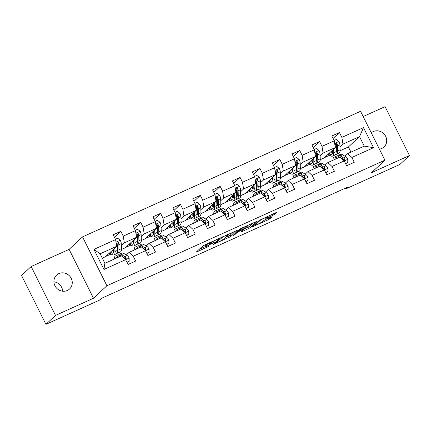 <?xml version="1.0" encoding="UTF-8"?>
<svg xmlns="http://www.w3.org/2000/svg" width="431" height="431" viewBox="0 0 431 431"><rect width="100%" height="100%" fill="white"/><g stroke="black" fill="none" stroke-linecap="round" stroke-linejoin="round"><path stroke-width="0.65" d="M218.485 238.742L202.958 245.81L196.121 252.21L209.143 246.193A4.666 0.496 153.5 0 1 206.174 247.152A4.666 0.496 153.5 0 1 206.347 246.877L206.912 246.354A4.666 0.496 153.5 0 1 212.122 243.423L214.977 242.006L212.65 242.933A4.666 0.496 153.5 0 1 209.681 243.892A4.666 0.496 153.5 0 1 209.854 243.617L210.42 243.089A4.666 0.496 153.5 0 1 215.624 240.164L218.485 238.742M379.415 149.148A9.504 8.889 47.1 0 0 381.731 148.474A9.504 8.889 47.1 0 0 383.989 146.976A9.504 8.889 47.1 0 0 384.931 135.092A9.504 8.889 47.1 0 0 373.3 131.563A9.504 8.889 47.1 0 0 371.285 132.845M58.864 273.593A9.504 8.889 47.1 0 0 56.606 275.097A9.504 8.889 47.1 0 0 55.664 286.976A9.504 8.889 47.1 0 0 67.295 290.505A9.504 8.889 47.1 0 0 69.553 289.007A9.504 8.889 47.1 0 0 70.501 277.122A9.504 8.889 47.1 0 0 58.864 273.593M273.022 215.252L276.551 212.569L275.678 212.779L259.295 220.365L252.458 226.76L268.141 219.794L269.774 218.878L272.123 216.653L264.882 219.81L262.113 221.782A3.901 0.415 153.5 0 1 258.352 223.958A3.901 0.415 153.5 0 1 255.281 225.036A3.901 0.415 153.5 0 1 255.421 224.804L259.888 220.65A3.901 0.415 153.5 0 1 263.648 218.474A3.901 0.415 153.5 0 1 266.724 217.402A3.901 0.415 153.5 0 1 266.579 217.628L265.782 218.404L266.708 218.108L273.022 215.252L272.505 214.218M371.484 172.691L409.45 155.543L399.855 164.47L345.705 188.929L347.628 187.146L101.991 298.101L100.073 299.884L45.923 324.344L55.518 315.411L93.484 298.263L106.92 285.758L384.921 160.187L371.484 172.691M237.659 230.138L220.403 237.934L213.566 244.329L230.881 236.447L237.616 230.041M241.479 228.231L257.162 221.265L250.325 227.665L242.384 231.431L241.511 231.646L244.312 229.001L243.386 229.303L237.567 232.11L234.706 234.771L232.918 235.622L239.851 229.147L241.479 228.231M106.92 285.758L82.547 236.872L360.548 111.3L384.921 160.187M333.061 138.518L339.456 132.559L331.816 136.013L334.219 140.84L321.989 146.362L319.581 141.54L311.936 144.994L314.344 149.816L302.109 155.338L299.707 150.516L292.062 153.969L294.47 158.791L282.235 164.319L279.832 159.497L272.187 162.95L274.59 167.772L262.36 173.294L259.958 168.473L252.313 171.926L254.716 176.748L242.486 182.275L240.083 177.453L232.438 180.901L234.841 185.729L222.611 191.251L220.209 186.429L212.564 189.882L214.967 194.704L202.737 200.226L200.334 195.405L192.689 198.858L195.092 203.68L182.863 209.207L180.454 204.386L172.815 207.839L175.218 212.661L162.988 218.183L160.58 213.361L152.935 216.815L155.343 221.636L143.114 227.164L140.705 222.342L133.06 225.79L135.469 230.617L123.234 236.14L120.831 231.318L113.186 234.771L115.594 239.593L93.931 249.377L103.946 269.461L104.873 263.303L121.434 255.82L125.604 259.677L128.007 264.499L135.652 261.046L133.249 256.224L129.079 252.367L141.309 246.844L145.479 250.697L147.881 255.518L155.526 252.065L153.124 247.243L148.954 243.391L161.183 237.864L165.353 241.721L167.761 246.543L175.401 243.089L172.998 238.268L168.828 234.41L181.058 228.888L185.228 232.74L187.636 237.567L195.281 234.114L192.872 229.287L188.703 225.435L200.932 219.907L205.108 223.764L207.51 228.586L215.155 225.133L212.747 220.311L208.577 216.454L220.812 210.931L224.982 214.789L227.385 219.611L235.03 216.157L232.627 211.335L228.452 207.478L240.687 201.95L244.856 205.808L247.259 210.63L254.904 207.176L252.501 202.355L248.331 198.502L260.561 192.975L264.731 196.832L267.134 201.654L274.779 198.201L272.376 193.379L268.206 189.521L280.436 183.999L284.605 187.851L287.008 192.679L294.653 189.225L292.25 184.398L288.08 180.546L300.31 175.018L304.48 178.876L306.883 183.698L314.528 180.244L312.125 175.422L307.955 171.565L320.185 166.043L324.354 169.9L326.763 174.722L334.402 171.269L331.999 166.447L327.829 162.589L340.059 157.062L344.229 160.919L346.637 165.741L354.282 162.288L351.874 157.466L347.704 153.614L364.265 146.131L359.524 136.616L342.963 144.099L339.978 146.874M339.456 132.559L341.864 137.387L363.522 127.603L373.532 147.682L351.874 157.466M345.517 163.5L347.801 162.471L347.758 159.335L331.999 166.447M325.642 172.481L327.926 171.446L327.883 168.311L312.125 175.422M304.48 178.876L292.25 184.398M284.605 187.851L272.376 193.379M266.019 199.413L268.303 198.384L268.26 195.243L252.501 202.355M246.144 208.388L248.428 207.359L248.385 204.224L232.627 211.335M226.27 217.369L228.554 216.335L228.511 213.2L212.747 220.311M206.39 226.345L208.674 225.316L208.636 222.175L192.872 229.287M186.515 235.326L188.8 234.292L188.756 231.156L172.998 238.268M165.353 241.721L153.124 247.243M146.766 253.277L149.051 252.248L149.007 249.113L133.249 256.224M126.892 262.258L129.176 261.224L129.133 258.088L103.946 269.461M320.104 155.85L323.088 153.075L335.318 147.553L324.187 157.913L320.217 159.707M316.817 158.91L316.225 159.459M325.033 165.192L327.829 162.589M335.318 147.553L334.219 140.84M323.088 153.075L321.989 146.362M300.229 164.831L303.214 162.056L315.444 156.528L304.313 166.889L300.342 168.683M296.943 167.891L296.35 168.44M305.159 174.172L307.955 171.565M315.444 156.528L314.344 149.816M303.214 162.056L302.109 155.338M280.355 173.806L283.334 171.032L295.569 165.509L284.433 175.87L280.468 177.658M277.068 176.866L276.476 177.416M285.279 183.148L288.08 180.546M295.569 165.509L294.47 158.791M283.334 171.032L282.235 164.319M260.48 182.787L263.46 180.007L275.695 174.485L264.559 184.845L260.593 186.639M257.188 185.847L256.601 186.397M265.404 192.129L268.206 189.521M275.695 174.485L274.59 167.772M263.46 180.007L262.36 173.294M240.606 191.763L243.585 188.988L255.815 183.461L244.684 193.821L240.713 195.615M237.314 194.823L236.727 195.372M245.53 201.105L248.331 198.502M255.815 183.461L254.716 176.748M243.585 188.988L242.486 182.275M220.731 200.738L223.711 197.964L235.94 192.441L224.81 202.802L220.839 204.596M217.439 203.804L216.852 204.348M225.655 210.08L228.452 207.478M235.94 192.441L234.841 185.729M223.711 197.964L222.611 191.251M200.851 209.719L203.836 206.945L216.066 201.417L204.935 211.777L200.965 213.571M197.565 212.779L196.978 213.329M205.781 219.061L208.577 216.454M216.066 201.417L214.967 194.704M203.836 206.945L202.737 200.226M180.977 218.695L183.962 215.92L196.191 210.398L185.061 220.758L181.09 222.547M177.691 221.755L177.103 222.304M185.906 228.037L188.703 225.435M196.191 210.398L195.092 203.68M183.962 215.92L182.863 209.207M161.102 227.676L164.087 224.896L176.317 219.374L165.186 229.734L161.216 231.528M157.816 230.736L157.223 231.285M166.032 237.018L168.828 234.41M176.317 219.374L175.218 212.661M164.087 224.896L162.988 218.183M141.228 236.651L144.213 233.877L156.442 228.349L145.312 238.709L141.341 240.503M137.942 239.711L137.349 240.261M146.157 245.993L148.954 243.391M156.442 228.349L155.343 221.636M144.213 233.877L143.114 227.164M121.353 245.632L124.338 242.852L136.568 237.33L125.432 247.69L121.467 249.484M118.067 248.692L117.474 249.237M126.283 254.969L129.079 252.367M136.568 237.33L135.469 230.617M124.338 242.852L123.234 236.14M93.931 249.377L100.127 253.789L116.693 246.306L105.557 256.666L102.298 258.142M116.693 246.306L115.594 239.593M93.484 298.263L69.111 249.377L31.145 266.53L55.518 315.411M31.145 266.53L21.55 275.457L45.923 324.344M409.45 155.543L385.077 106.656L363.166 116.553M69.111 249.377L82.547 236.872M62.657 291.216A9.504 8.889 47.1 0 0 53.907 281.815M345.333 188.18L345.705 188.929M100.127 253.789L104.873 263.303M336.692 149.934L336.099 150.484M350.963 152.138L348.393 146.976L340.091 150.726M348.393 146.976L359.524 136.616L363.522 127.603M344.908 156.216L347.704 153.614M324.521 157.595L329.807 155.208M304.647 166.576L309.932 164.189M284.772 175.552L290.058 173.165M264.898 184.533L270.183 182.146M245.023 193.508L250.309 191.122M225.149 202.484L230.434 200.097M205.275 211.465L210.56 209.078M185.4 220.44L190.685 218.054M165.52 229.421L170.805 227.035M145.646 238.397L150.931 236.01M125.771 247.372L131.056 244.986M105.897 256.353L111.182 253.967M373.532 147.682L364.265 146.131M342.963 144.099L341.864 137.387M108.774 253.676L110.191 253.035M113.585 251.499L114.086 251.273M114.436 237.271L120.831 231.318M134.31 228.295L140.705 222.342M128.654 244.695L130.065 244.054M133.459 242.524L133.96 242.297M154.185 219.314L160.58 213.361M148.528 235.719L149.945 235.078M153.334 233.548L153.835 233.316M174.059 210.339L180.454 204.386M168.402 226.738L169.819 226.103M173.208 224.567L173.715 224.341M193.934 201.358L200.334 195.405M188.277 217.763L189.694 217.122M193.083 215.592L193.589 215.365M213.808 192.382L220.209 186.429M208.151 208.787L209.568 208.146M212.957 206.611L213.464 206.384M233.683 183.407L240.083 177.453M228.026 199.806L229.443 199.165M232.837 197.635L233.338 197.409M253.563 174.426L259.958 168.473M247.9 190.831L249.317 190.19M252.711 188.659L253.212 188.428M273.437 165.45L279.832 159.497M267.775 181.85L269.192 181.214M272.586 179.679L273.087 179.452M293.312 156.469L299.707 150.516M287.655 172.874L289.066 172.233M292.46 170.703L292.961 170.477M313.186 147.494L319.581 141.54M307.529 163.899L308.946 163.257M312.335 161.722L312.836 161.496M327.404 154.918L328.821 154.276M332.209 152.746L332.716 152.52M209.31 243.149A4.666 0.496 153.5 0 0 206.255 245.029L206.912 246.354M206.174 247.152L205.517 245.832A4.666 0.496 153.5 0 1 205.689 245.557L206.255 245.029M199.176 249.328L205.776 246.349M225.063 237.637L230.219 235.127L234.001 231.609M222.881 236.883L215.786 243.068L218.21 242.098A4.666 0.496 153.5 0 0 223.42 239.167L227.487 235.38A4.666 0.496 153.5 0 0 227.66 235.105A4.666 0.496 153.5 0 0 224.691 236.064L222.773 236.678M253.444 222.827L249.668 226.345L250.325 227.665M244.291 228.953L249.668 226.345M247.114 226.431A3.901 0.415 153.5 0 0 247.259 226.2A3.901 0.415 153.5 0 0 244.183 227.277A3.901 0.415 153.5 0 0 240.423 229.454L238.796 231L239.722 230.704L245.541 227.897L247.114 226.431M114.048 248.768L114.113 250.287A9.428 3.173 65.7 0 1 113.159 253.11A9.428 3.173 65.7 0 1 110.514 252.06M114.958 247.917L115.099 251.472A11.357 3.825 65.7 0 1 113.951 254.872A11.357 3.825 65.7 0 1 109.857 252.668M115.427 239.27L117.711 238.235L120.303 240.304A3.933 1.325 65.7 0 1 121.273 243.59L121.472 248.595A11.357 3.825 65.7 0 1 120.319 251.995L117.9 253.089A11.357 3.825 -114.3 0 0 119.048 249.689L118.854 244.684A3.933 1.325 -114.3 0 0 118.331 242.432L117.954 241.98L117.135 241.985L116.801 243.122A3.933 1.325 65.7 0 1 117.324 245.374L117.523 250.379A11.357 3.825 65.7 0 1 116.37 253.778L113.951 254.872M117.959 249.991A9.428 3.173 65.7 0 1 117.491 249.689M112.335 250.363A9.428 3.173 -114.3 0 0 114.01 251.779M112.933 249.808A11.357 3.825 -114.3 0 0 114.096 251.198M117.022 253.18A11.357 3.825 -114.3 0 0 117.9 253.089M118.331 242.432L117.776 242.944A2.004 0.673 65.7 0 1 117.862 243.504L118.062 248.504A9.428 3.173 65.7 0 1 117.528 250.998M114.096 249.915A9.428 3.173 65.7 0 1 113.509 249.269M129.133 258.088L129.133 258.007A3.933 1.325 -114.3 0 0 127.247 255.572L123.912 253.493A11.357 3.825 -114.3 0 0 121.838 253.089L119.419 254.182A11.357 3.825 -114.3 0 0 118.767 254.78M118.665 257.07L117.544 256.37A11.357 3.825 -114.3 0 0 115.47 255.971A11.357 3.825 -114.3 0 0 114.312 259.036M117.248 257.711A9.428 3.173 -114.3 0 0 116.262 257.727A9.428 3.173 -114.3 0 0 115.6 258.455M126.989 262.452L129.176 261.224M125.157 259.263L126.132 259.031L126.17 258.153A3.933 1.325 -114.3 0 0 124.828 256.666L121.494 254.586A11.357 3.825 -114.3 0 0 119.419 254.182M120.895 255.858A9.428 3.173 65.7 0 1 121.197 255.928M121.914 256.267A9.428 3.173 65.7 0 1 121.935 256.278L125.27 258.358A2.004 0.673 65.7 0 1 125.62 258.67L126.17 258.153M115.47 255.971L117.889 254.877A11.357 3.825 65.7 0 1 119.963 255.276L121.084 255.976M122.684 256.973L123.298 257.355A3.933 1.325 65.7 0 1 124.537 258.692M133.922 239.787L133.987 241.312A9.428 3.173 65.7 0 1 133.034 244.135A9.428 3.173 65.7 0 1 130.388 243.079M134.833 238.941L134.973 242.491A11.357 3.825 65.7 0 1 133.825 245.891A11.357 3.825 65.7 0 1 129.731 243.687M135.307 230.289L137.591 229.26L140.183 231.323A3.933 1.325 65.7 0 1 141.147 234.615L141.346 239.614A11.357 3.825 65.7 0 1 140.199 243.014L137.775 244.108A11.357 3.825 -114.3 0 0 138.922 240.708L138.728 235.709A3.933 1.325 -114.3 0 0 138.206 233.457L137.828 233.004L137.015 233.004L136.675 234.146A3.933 1.325 65.7 0 1 137.198 236.398L137.397 241.398A11.357 3.825 65.7 0 1 136.244 244.797L133.825 245.891M137.834 241.015A9.428 3.173 65.7 0 1 137.37 240.708M132.209 241.382A9.428 3.173 -114.3 0 0 133.885 242.798M132.807 240.827A11.357 3.825 -114.3 0 0 133.971 242.222M136.896 244.205A11.357 3.825 -114.3 0 0 137.775 244.108M138.206 233.457L137.656 233.968A2.004 0.673 65.7 0 1 137.737 234.529L137.936 239.528A9.428 3.173 65.7 0 1 137.403 242.023M133.971 240.94A9.428 3.173 65.7 0 1 133.384 240.288M153.802 230.811L153.862 232.336A9.428 3.173 65.7 0 1 152.908 235.154A9.428 3.173 65.7 0 1 150.263 234.103M154.707 229.965L154.848 233.516A11.357 3.825 65.7 0 1 153.7 236.915A11.357 3.825 65.7 0 1 149.605 234.712M155.182 221.313L157.466 220.279L160.057 222.348A3.933 1.325 65.7 0 1 161.022 225.639L161.221 230.639A11.357 3.825 65.7 0 1 160.073 234.038L157.649 235.132A11.357 3.825 -114.3 0 0 158.802 231.733L158.603 226.728A3.933 1.325 -114.3 0 0 158.08 224.476L157.703 224.023L156.889 224.028L156.55 225.165A3.933 1.325 65.7 0 1 157.073 227.423L157.272 232.422A11.357 3.825 65.7 0 1 156.124 235.822L153.7 236.915M157.714 232.04A9.428 3.173 65.7 0 1 157.245 231.733M152.084 232.406A9.428 3.173 -114.3 0 0 153.759 233.823M152.682 231.851A11.357 3.825 -114.3 0 0 153.845 233.241M156.771 235.224A11.357 3.825 -114.3 0 0 157.649 235.132M158.08 224.476L157.53 224.993A2.004 0.673 65.7 0 1 157.611 225.548L157.811 230.553A9.428 3.173 65.7 0 1 157.277 233.042M153.845 231.959A9.428 3.173 65.7 0 1 153.258 231.312M149.007 249.113L149.007 249.032A3.933 1.325 -114.3 0 0 147.122 246.597L143.787 244.512A11.357 3.825 -114.3 0 0 141.713 244.113L139.294 245.207A11.357 3.825 -114.3 0 0 138.642 245.805M138.54 248.094L137.419 247.394A11.357 3.825 -114.3 0 0 135.345 246.99A11.357 3.825 -114.3 0 0 134.186 250.061M137.123 248.735A9.428 3.173 -114.3 0 0 136.137 248.752A9.428 3.173 -114.3 0 0 135.474 249.479M146.863 253.476L149.051 252.248M145.031 250.282L146.007 250.05L146.044 249.177A3.933 1.325 -114.3 0 0 144.703 247.69L141.368 245.605A11.357 3.825 -114.3 0 0 139.294 245.207M140.77 246.882A9.428 3.173 65.7 0 1 141.072 246.947M141.794 247.286A9.428 3.173 65.7 0 1 141.81 247.297L145.145 249.382A2.004 0.673 65.7 0 1 145.495 249.689L146.044 249.177M135.345 246.99L137.764 245.896A11.357 3.825 65.7 0 1 139.838 246.3L140.959 247.001M142.559 247.997L143.173 248.38A3.933 1.325 65.7 0 1 144.412 249.711M166.641 244.302L168.925 243.273L168.882 240.051A3.933 1.325 -114.3 0 0 166.996 237.616L163.661 235.536A11.357 3.825 -114.3 0 0 161.587 235.137L159.168 236.231A11.357 3.825 -114.3 0 0 158.516 236.824M158.414 239.113L157.293 238.413A11.357 3.825 -114.3 0 0 155.219 238.014A11.357 3.825 -114.3 0 0 154.061 241.08M156.997 239.755A9.428 3.173 -114.3 0 0 156.011 239.771A9.428 3.173 -114.3 0 0 155.349 240.498M166.738 244.496L168.925 243.273M164.906 241.306L165.881 241.074L165.919 240.196A3.933 1.325 -114.3 0 0 164.577 238.709L161.242 236.63A11.357 3.825 -114.3 0 0 159.168 236.231M160.644 237.901A9.428 3.173 65.7 0 1 160.946 237.971M161.668 238.311A9.428 3.173 65.7 0 1 161.684 238.321L165.019 240.401A2.004 0.673 65.7 0 1 165.369 240.713L165.919 240.196M155.219 238.014L157.638 236.921A11.357 3.825 65.7 0 1 159.712 237.319L160.838 238.02M162.433 239.022L163.047 239.404A3.933 1.325 65.7 0 1 164.292 240.735M173.677 221.83L173.736 223.355A9.428 3.173 65.7 0 1 172.783 226.178A9.428 3.173 65.7 0 1 170.137 225.122M174.587 220.984L174.727 224.54A11.357 3.825 65.7 0 1 173.574 227.94A11.357 3.825 65.7 0 1 169.485 225.731M175.056 212.332L177.34 211.303L179.932 213.372A3.933 1.325 65.7 0 1 180.896 216.658L181.095 221.658A11.357 3.825 65.7 0 1 179.948 225.057L177.524 226.151A11.357 3.825 -114.3 0 0 178.676 222.752L178.477 217.752A3.933 1.325 -114.3 0 0 177.955 215.5L177.577 215.047L176.764 215.053L176.43 216.19A3.933 1.325 65.7 0 1 176.947 218.442L177.146 223.447A11.357 3.825 65.7 0 1 175.999 226.846L173.574 227.94M177.588 223.059A9.428 3.173 65.7 0 1 177.119 222.757M171.958 223.43A9.428 3.173 -114.3 0 0 173.639 224.842M172.556 222.87A11.357 3.825 -114.3 0 0 173.72 224.265M176.645 226.248A11.357 3.825 -114.3 0 0 177.524 226.151M177.955 215.5L177.405 216.012A2.004 0.673 65.7 0 1 177.486 216.572L177.685 221.572A9.428 3.173 65.7 0 1 177.152 224.066M173.72 222.983A9.428 3.173 65.7 0 1 173.133 222.337M193.551 212.855L193.611 214.379A9.428 3.173 65.7 0 1 192.657 217.202A9.428 3.173 65.7 0 1 190.012 216.146M194.462 212.009L194.602 215.559A11.357 3.825 65.7 0 1 193.449 218.959A11.357 3.825 65.7 0 1 189.36 216.755M194.931 203.357L197.215 202.328L199.806 204.391A3.933 1.325 65.7 0 1 200.771 207.683L200.97 212.682A11.357 3.825 65.7 0 1 199.822 216.082L197.403 217.176A11.357 3.825 -114.3 0 0 198.551 213.776L198.352 208.776A3.933 1.325 -114.3 0 0 197.829 206.519L197.452 206.072L196.638 206.072L196.304 207.214A3.933 1.325 65.7 0 1 196.822 209.466L197.021 214.466A11.357 3.825 65.7 0 1 195.873 217.865L193.449 218.959M197.463 214.083A9.428 3.173 65.7 0 1 196.994 213.776M191.833 214.449A9.428 3.173 -114.3 0 0 193.514 215.866M192.431 213.895A11.357 3.825 -114.3 0 0 193.594 215.29M196.525 217.267A11.357 3.825 -114.3 0 0 197.403 217.176M197.829 206.519L197.279 207.036A2.004 0.673 65.7 0 1 197.36 207.591L197.56 212.596A9.428 3.173 65.7 0 1 197.026 215.091M193.594 214.008A9.428 3.173 65.7 0 1 193.013 213.356M213.426 203.874L213.485 205.398A9.428 3.173 65.7 0 1 212.531 208.221A9.428 3.173 65.7 0 1 209.886 207.171M214.336 203.028L214.476 206.584A11.357 3.825 65.7 0 1 213.329 209.983A11.357 3.825 65.7 0 1 209.234 207.78M214.805 194.381L217.089 193.347L219.681 195.415A3.933 1.325 65.7 0 1 220.65 198.702L220.844 203.707A11.357 3.825 65.7 0 1 219.697 207.106L217.278 208.2A11.357 3.825 -114.3 0 0 218.425 204.8L218.226 199.795A3.933 1.325 -114.3 0 0 217.709 197.543L217.326 197.091L216.513 197.096L216.179 198.233A3.933 1.325 65.7 0 1 216.696 200.485L216.895 205.49A11.357 3.825 65.7 0 1 215.748 208.89L213.329 209.983M217.337 205.102A9.428 3.173 65.7 0 1 216.868 204.8M211.713 205.474A9.428 3.173 -114.3 0 0 213.388 206.891M212.305 204.919A11.357 3.825 -114.3 0 0 213.469 206.309M216.4 208.292A11.357 3.825 -114.3 0 0 217.278 208.2M217.709 197.543L217.154 198.055A2.004 0.673 65.7 0 1 217.24 198.616L217.434 203.615A9.428 3.173 65.7 0 1 216.901 206.11M213.469 205.027A9.428 3.173 65.7 0 1 212.887 204.38M188.756 231.156L188.756 231.075A3.933 1.325 -114.3 0 0 186.871 228.64L183.536 226.561A11.357 3.825 -114.3 0 0 181.467 226.156L179.043 227.25A11.357 3.825 -114.3 0 0 178.391 227.848M178.289 230.138L177.168 229.437A11.357 3.825 -114.3 0 0 175.094 229.033A11.357 3.825 -114.3 0 0 173.935 232.104M176.872 230.779A9.428 3.173 -114.3 0 0 175.891 230.795A9.428 3.173 -114.3 0 0 175.223 231.522M186.612 235.52L188.8 234.292M184.78 232.325L185.68 232.18L185.793 231.221A3.933 1.325 -114.3 0 0 184.452 229.734L181.117 227.654A11.357 3.825 -114.3 0 0 179.043 227.25M180.519 228.926A9.428 3.173 65.7 0 1 180.821 228.996M181.543 229.33A9.428 3.173 65.7 0 1 181.559 229.34L184.894 231.425A2.004 0.673 65.7 0 1 185.244 231.738L185.793 231.221M175.094 229.033L177.513 227.94A11.357 3.825 65.7 0 1 179.587 228.344L180.713 229.044M182.308 230.041L182.922 230.423A3.933 1.325 65.7 0 1 184.166 231.759M208.636 222.175L208.631 222.094A3.933 1.325 -114.3 0 0 206.745 219.665L203.41 217.58A11.357 3.825 -114.3 0 0 201.342 217.181L198.917 218.275A11.357 3.825 -114.3 0 0 198.271 218.873M198.163 221.157L197.042 220.456A11.357 3.825 -114.3 0 0 194.968 220.058A11.357 3.825 -114.3 0 0 193.815 223.123M196.746 221.798A9.428 3.173 -114.3 0 0 195.766 221.814A9.428 3.173 -114.3 0 0 195.103 222.541M206.492 226.539L208.674 225.316M204.655 223.35L205.635 223.118L205.673 222.245A3.933 1.325 -114.3 0 0 204.326 220.758L200.991 218.673A11.357 3.825 -114.3 0 0 198.917 218.275M200.399 219.95A9.428 3.173 65.7 0 1 200.701 220.015M201.417 220.354A9.428 3.173 65.7 0 1 201.433 220.365L204.768 222.444A2.004 0.673 65.7 0 1 205.118 222.757L205.673 222.245M194.968 220.058L197.393 218.964A11.357 3.825 65.7 0 1 199.461 219.363L200.587 220.069M202.182 221.065L202.796 221.448A3.933 1.325 65.7 0 1 204.041 222.779M228.511 213.2L228.505 213.119A3.933 1.325 -114.3 0 0 226.62 210.684L223.29 208.604A11.357 3.825 -114.3 0 0 221.216 208.2L218.792 209.294A11.357 3.825 -114.3 0 0 218.145 209.892M218.043 212.181L216.917 211.481A11.357 3.825 -114.3 0 0 214.843 211.077A11.357 3.825 -114.3 0 0 213.69 214.148M216.626 212.822A9.428 3.173 -114.3 0 0 215.64 212.839A9.428 3.173 -114.3 0 0 214.977 213.566M226.367 217.563L228.554 216.335M224.529 214.374L225.51 214.142L225.548 213.264A3.933 1.325 -114.3 0 0 224.201 211.777L220.866 209.698A11.357 3.825 -114.3 0 0 218.792 209.294M220.273 210.969A9.428 3.173 65.7 0 1 220.575 211.039M221.292 211.379A9.428 3.173 65.7 0 1 221.308 211.389L224.643 213.469A2.004 0.673 65.7 0 1 224.993 213.781L225.548 213.264M214.843 211.077L217.267 209.989A11.357 3.825 65.7 0 1 219.336 210.387L220.462 211.088M222.062 212.084L222.671 212.467A3.933 1.325 65.7 0 1 223.915 213.803M248.385 204.224L248.385 204.143A3.933 1.325 -114.3 0 0 246.5 201.708L243.165 199.623A11.357 3.825 -114.3 0 0 241.091 199.224L238.672 200.318A11.357 3.825 -114.3 0 0 238.02 200.916M237.917 203.206L236.791 202.505A11.357 3.825 -114.3 0 0 234.717 202.101A11.357 3.825 -114.3 0 0 233.564 205.172M236.5 203.841A9.428 3.173 -114.3 0 0 235.515 203.863A9.428 3.173 -114.3 0 0 234.852 204.59M246.241 208.588L248.428 207.359M244.404 205.393L245.384 205.161L245.422 204.289A3.933 1.325 -114.3 0 0 244.075 202.802L240.74 200.717A11.357 3.825 -114.3 0 0 238.672 200.318M240.148 201.994A9.428 3.173 65.7 0 1 240.45 202.058M241.166 202.398A9.428 3.173 65.7 0 1 241.182 202.408L244.517 204.493A2.004 0.673 65.7 0 1 244.867 204.8L245.422 204.289M234.717 202.101L237.142 201.008A11.357 3.825 65.7 0 1 239.216 201.412L240.336 202.112M241.936 203.109L242.545 203.491A3.933 1.325 65.7 0 1 243.79 204.822M268.26 195.243L268.26 195.162A3.933 1.325 -114.3 0 0 266.374 192.727L263.039 190.647A11.357 3.825 -114.3 0 0 260.965 190.249L258.546 191.342A11.357 3.825 -114.3 0 0 257.894 191.935M257.792 194.225L256.666 193.524A11.357 3.825 -114.3 0 0 254.597 193.126A11.357 3.825 -114.3 0 0 253.439 196.191M256.375 194.866A9.428 3.173 -114.3 0 0 255.389 194.882A9.428 3.173 -114.3 0 0 254.726 195.609M266.116 199.607L268.303 198.384M264.284 196.417L265.259 196.186L265.297 195.308A3.933 1.325 -114.3 0 0 263.95 193.821L260.615 191.741A11.357 3.825 -114.3 0 0 258.546 191.342M260.022 193.013A9.428 3.173 65.7 0 1 260.324 193.083M261.041 193.422A9.428 3.173 65.7 0 1 261.062 193.433L264.392 195.512A2.004 0.673 65.7 0 1 264.742 195.825L265.297 195.308M254.597 193.126L257.016 192.032A11.357 3.825 65.7 0 1 259.09 192.431L260.211 193.131M261.811 194.133L262.425 194.516A3.933 1.325 65.7 0 1 263.664 195.846M285.893 190.437L288.177 189.403L288.134 186.187A3.933 1.325 -114.3 0 0 286.249 183.751L282.914 181.672A11.357 3.825 -114.3 0 0 280.84 181.268L278.421 182.361A11.357 3.825 -114.3 0 0 277.769 182.959M277.666 185.249L276.54 184.549A11.357 3.825 -114.3 0 0 274.472 184.145A11.357 3.825 -114.3 0 0 273.313 187.216M276.249 185.89A9.428 3.173 -114.3 0 0 275.264 185.906A9.428 3.173 -114.3 0 0 274.601 186.634M285.99 190.631L288.177 189.403M284.158 187.437L285.058 187.291L285.171 186.332A3.933 1.325 -114.3 0 0 283.824 184.845L280.495 182.766A11.357 3.825 -114.3 0 0 278.421 182.361M279.897 184.037A9.428 3.173 65.7 0 1 280.198 184.107M280.915 184.441A9.428 3.173 65.7 0 1 280.937 184.452L284.271 186.537A2.004 0.673 65.7 0 1 284.616 186.844L285.171 186.332M274.472 184.145L276.891 183.051A11.357 3.825 65.7 0 1 278.965 183.455L280.085 184.156M281.685 185.152L282.3 185.535A3.933 1.325 65.7 0 1 283.539 186.871M305.768 181.456L308.052 180.427L308.009 177.206A3.933 1.325 -114.3 0 0 306.123 174.776L302.788 172.691A11.357 3.825 -114.3 0 0 300.714 172.292L298.295 173.386A11.357 3.825 -114.3 0 0 297.643 173.984M297.541 176.268L296.42 175.568A11.357 3.825 -114.3 0 0 294.346 175.169A11.357 3.825 -114.3 0 0 293.188 178.235M296.124 176.909A9.428 3.173 -114.3 0 0 295.138 176.925A9.428 3.173 -114.3 0 0 294.475 177.653M305.865 181.65L308.052 180.427M304.033 178.461L305.008 178.229L305.046 177.356A3.933 1.325 -114.3 0 0 303.704 175.87L300.369 173.785A11.357 3.825 -114.3 0 0 298.295 173.386M299.771 175.061A9.428 3.173 65.7 0 1 300.073 175.126M300.79 175.465A9.428 3.173 65.7 0 1 300.811 175.476L304.146 177.556A2.004 0.673 65.7 0 1 304.496 177.868L305.046 177.356M294.346 175.169L296.765 174.076A11.357 3.825 65.7 0 1 298.839 174.474L299.96 175.18M301.56 176.177L302.174 176.559A3.933 1.325 65.7 0 1 303.413 177.89M233.3 194.898L233.36 196.423A9.428 3.173 65.7 0 1 232.406 199.246A9.428 3.173 65.7 0 1 229.761 198.19M234.211 194.052L234.351 197.603A11.357 3.825 65.7 0 1 233.203 201.002A11.357 3.825 65.7 0 1 229.109 198.799M234.679 185.4L236.964 184.371L239.555 186.434A3.933 1.325 65.7 0 1 240.525 189.726L240.719 194.726A11.357 3.825 65.7 0 1 239.571 198.125L237.152 199.219A11.357 3.825 -114.3 0 0 238.3 195.819L238.101 190.82A3.933 1.325 -114.3 0 0 237.583 188.568L237.201 188.115L236.387 188.115L236.053 189.257A3.933 1.325 65.7 0 1 236.576 191.509L236.77 196.509A11.357 3.825 65.7 0 1 235.622 199.909L233.203 201.002M237.212 196.127A9.428 3.173 65.7 0 1 236.743 195.819M231.587 196.493A9.428 3.173 -114.3 0 0 233.263 197.91M232.18 195.938A11.357 3.825 -114.3 0 0 233.343 197.333M236.274 199.316A11.357 3.825 -114.3 0 0 237.152 199.219M237.583 188.568L237.028 189.08A2.004 0.673 65.7 0 1 237.115 189.64L237.309 194.64A9.428 3.173 65.7 0 1 236.775 197.134M233.343 196.051A9.428 3.173 65.7 0 1 232.762 195.399M253.175 185.923L253.234 187.447A9.428 3.173 65.7 0 1 252.28 190.265A9.428 3.173 65.7 0 1 249.635 189.214M254.085 185.077L254.225 188.627A11.357 3.825 65.7 0 1 253.078 192.027A11.357 3.825 65.7 0 1 248.983 189.823M254.554 176.424L256.838 175.39L259.43 177.459A3.933 1.325 65.7 0 1 260.399 180.745L260.593 185.75A11.357 3.825 65.7 0 1 259.446 189.15L257.027 190.243A11.357 3.825 -114.3 0 0 258.174 186.844L257.98 181.839A3.933 1.325 -114.3 0 0 257.458 179.587L257.075 179.134L256.262 179.14L255.928 180.277A3.933 1.325 65.7 0 1 256.45 182.534L256.644 187.533A11.357 3.825 65.7 0 1 255.497 190.933L253.078 192.027M257.086 187.151A9.428 3.173 65.7 0 1 256.617 186.844M251.462 187.517A9.428 3.173 -114.3 0 0 253.137 188.934M252.06 186.962A11.357 3.825 -114.3 0 0 253.218 188.352M256.149 190.335A11.357 3.825 -114.3 0 0 257.027 190.243M257.458 179.587L256.903 180.104A2.004 0.673 65.7 0 1 256.989 180.659L257.183 185.664A9.428 3.173 65.7 0 1 256.65 188.153M253.223 187.07A9.428 3.173 65.7 0 1 252.636 186.424M273.049 176.942L273.109 178.466A9.428 3.173 65.7 0 1 272.155 181.289A9.428 3.173 65.7 0 1 269.515 180.233M273.96 176.096L274.1 179.652A11.357 3.825 65.7 0 1 272.952 183.051A11.357 3.825 65.7 0 1 268.858 180.842M274.428 167.444L276.713 166.414L279.304 168.483A3.933 1.325 65.7 0 1 280.274 171.77L280.473 176.769A11.357 3.825 65.7 0 1 279.32 180.169L276.901 181.262A11.357 3.825 -114.3 0 0 278.049 177.863L277.855 172.863A3.933 1.325 -114.3 0 0 277.332 170.611L276.955 170.159L276.136 170.164L275.802 171.301A3.933 1.325 65.7 0 1 276.325 173.553L276.519 178.558A11.357 3.825 65.7 0 1 275.371 181.957L272.952 183.051M276.961 178.17A9.428 3.173 65.7 0 1 276.492 177.868M271.336 178.542A9.428 3.173 -114.3 0 0 273.012 179.953M271.934 177.981A11.357 3.825 -114.3 0 0 273.092 179.377M276.023 181.359A11.357 3.825 -114.3 0 0 276.901 181.262M277.332 170.611L276.777 171.123A2.004 0.673 65.7 0 1 276.864 171.683L277.063 176.683A9.428 3.173 65.7 0 1 276.53 179.177M273.098 178.095A9.428 3.173 65.7 0 1 272.511 177.448M292.924 167.966L292.988 169.491A9.428 3.173 65.7 0 1 292.035 172.314A9.428 3.173 65.7 0 1 289.39 171.258M293.834 167.12L293.974 170.671A11.357 3.825 65.7 0 1 292.827 174.07A11.357 3.825 65.7 0 1 288.732 171.867M294.308 158.468L296.587 157.439L299.179 159.502A3.933 1.325 65.7 0 1 300.148 162.794L300.348 167.794A11.357 3.825 65.7 0 1 299.195 171.193L296.776 172.287A11.357 3.825 -114.3 0 0 297.923 168.887L297.729 163.888A3.933 1.325 -114.3 0 0 297.207 161.63L296.83 161.183L296.016 161.183L295.677 162.32A3.933 1.325 65.7 0 1 296.199 164.577L296.399 169.577A11.357 3.825 65.7 0 1 295.246 172.976L292.827 174.07M296.835 169.194A9.428 3.173 65.7 0 1 296.372 168.887M291.211 169.561A9.428 3.173 -114.3 0 0 292.886 170.978M291.809 169.006A11.357 3.825 -114.3 0 0 292.972 170.396M295.898 172.378A11.357 3.825 -114.3 0 0 296.776 172.287M297.207 161.63L296.657 162.148A2.004 0.673 65.7 0 1 296.738 162.702L296.937 167.707A9.428 3.173 65.7 0 1 296.404 170.202M292.972 169.119A9.428 3.173 65.7 0 1 292.385 168.467M312.804 158.985L312.863 160.51A9.428 3.173 65.7 0 1 311.909 163.333A9.428 3.173 65.7 0 1 309.264 162.282M313.709 158.139L313.849 161.695A11.357 3.825 65.7 0 1 312.701 165.095A11.357 3.825 65.7 0 1 308.607 162.891M314.183 149.492L316.467 148.458L319.059 150.527A3.933 1.325 65.7 0 1 320.023 153.813L320.222 158.818A11.357 3.825 65.7 0 1 319.075 162.218L316.65 163.311A11.357 3.825 -114.3 0 0 317.798 159.912L317.604 154.907A3.933 1.325 -114.3 0 0 317.081 152.655L316.704 152.202L315.891 152.208L315.551 153.344A3.933 1.325 65.7 0 1 316.074 155.596L316.273 160.601A11.357 3.825 65.7 0 1 315.126 164.001L312.701 165.095M316.71 160.213A9.428 3.173 65.7 0 1 316.246 159.912M311.085 160.585A9.428 3.173 -114.3 0 0 312.761 162.002M311.683 160.03A11.357 3.825 -114.3 0 0 312.847 161.42M315.772 163.403A11.357 3.825 -114.3 0 0 316.65 163.311M317.081 152.655L316.532 153.167A2.004 0.673 65.7 0 1 316.613 153.727L316.812 158.727A9.428 3.173 65.7 0 1 316.279 161.221M312.847 160.138A9.428 3.173 65.7 0 1 312.26 159.492M327.883 168.311L327.883 168.23A3.933 1.325 -114.3 0 0 325.998 165.795L322.663 163.715A11.357 3.825 -114.3 0 0 320.589 163.311L318.17 164.405A11.357 3.825 -114.3 0 0 317.518 165.003M317.415 167.293L316.295 166.592A11.357 3.825 -114.3 0 0 314.221 166.188A11.357 3.825 -114.3 0 0 313.062 169.259M315.998 167.934A9.428 3.173 -114.3 0 0 315.013 167.95A9.428 3.173 -114.3 0 0 314.35 168.677M325.739 172.675L327.926 171.446M323.907 169.48L324.882 169.254L324.92 168.376A3.933 1.325 -114.3 0 0 323.579 166.889L320.244 164.809A11.357 3.825 -114.3 0 0 318.17 164.405M319.646 166.08A9.428 3.173 65.7 0 1 319.947 166.15M320.669 166.49A9.428 3.173 65.7 0 1 320.686 166.501L324.02 168.58A2.004 0.673 65.7 0 1 324.371 168.893L324.92 168.376M314.221 166.188L316.64 165.1A11.357 3.825 65.7 0 1 318.714 165.499L319.834 166.199M321.434 167.196L322.049 167.578A3.933 1.325 65.7 0 1 323.288 168.914M332.678 150.01L332.737 151.534A9.428 3.173 65.7 0 1 331.784 154.357A9.428 3.173 65.7 0 1 329.139 153.301M333.583 149.164L333.729 152.714A11.357 3.825 65.7 0 1 332.576 156.114A11.357 3.825 65.7 0 1 328.487 153.91M334.057 140.511L336.342 139.482L338.933 141.546A3.933 1.325 65.7 0 1 339.897 144.838L340.097 149.837A11.357 3.825 65.7 0 1 338.949 153.237L336.525 154.33A11.357 3.825 -114.3 0 0 337.678 150.931L337.478 145.931A3.933 1.325 -114.3 0 0 336.956 143.679L336.579 143.227L335.765 143.227L335.431 144.369A3.933 1.325 65.7 0 1 335.948 146.621L336.148 151.62A11.357 3.825 65.7 0 1 335 155.02L332.576 156.114M336.589 151.238A9.428 3.173 65.7 0 1 336.121 150.931M330.96 151.604A9.428 3.173 -114.3 0 0 332.635 153.021M331.558 151.049A11.357 3.825 -114.3 0 0 332.721 152.445M335.647 154.427A11.357 3.825 -114.3 0 0 336.525 154.33M336.956 143.679L336.406 144.191A2.004 0.673 65.7 0 1 336.487 144.751L336.686 149.751A9.428 3.173 65.7 0 1 336.153 152.245M332.721 151.162A9.428 3.173 65.7 0 1 332.134 150.511M347.758 159.335L347.758 159.255A3.933 1.325 -114.3 0 0 345.872 156.819L342.537 154.734A11.357 3.825 -114.3 0 0 340.463 154.336L338.044 155.429A11.357 3.825 -114.3 0 0 337.392 156.027M337.29 158.317L336.169 157.617A11.357 3.825 -114.3 0 0 334.095 157.213A11.357 3.825 -114.3 0 0 332.937 160.284M335.873 158.953A9.428 3.173 -114.3 0 0 334.892 158.974A9.428 3.173 -114.3 0 0 334.224 159.702M345.614 163.699L347.801 162.471M343.782 160.504L344.757 160.273L344.795 159.4A3.933 1.325 -114.3 0 0 343.453 157.913L340.118 155.828A11.357 3.825 -114.3 0 0 338.044 155.429M339.52 157.105A9.428 3.173 65.7 0 1 339.822 157.17M340.544 157.509A9.428 3.173 65.7 0 1 340.56 157.52L343.895 159.605A2.004 0.673 65.7 0 1 344.245 159.912L344.795 159.4M334.095 157.213L336.514 156.119A11.357 3.825 65.7 0 1 338.588 156.523L339.714 157.223M341.309 158.22L341.923 158.603A3.933 1.325 65.7 0 1 343.168 159.933M210.08 242.416L210.42 243.089M209.407 242.718L209.854 243.617M205.689 245.557L206.347 246.877M196.843 251.499L197.048 251.909M230.219 235.127L230.881 236.447M228.592 236.043L229.249 237.362M214.293 243.617L214.493 244.027M221.588 237.228L221.739 237.524M215.5 242.491L215.786 243.068M248.04 227.256L248.698 228.581M242.179 231.021L242.384 231.431M237.282 231.533L237.567 232.11M234.421 234.2L234.706 234.771M240.159 228.926L240.423 229.454M238.564 230.343L238.849 230.914M266.503 217.698L266.708 218.108M259.629 220.128L259.888 220.65M255.136 224.233L255.421 224.804M269.251 217.833L269.774 218.878M267.549 218.603L268.141 219.794M253.186 226.054L253.385 226.464M274.208 213.447L274.649 214.336M120.238 240.25L116.014 242.163M117.523 250.379L115.099 251.472M121.472 248.595L119.048 249.689M117.324 245.374L116.591 245.708M121.273 243.59L118.854 244.684M121.494 254.586L123.912 253.493M117.544 256.37L119.963 255.276M124.828 256.666L127.247 255.572M140.118 231.275L135.889 233.182M137.397 241.398L134.973 242.491M141.346 239.614L138.922 240.708M137.198 236.398L136.465 236.727M141.147 234.615L138.728 235.709M159.993 222.294L155.763 224.206M157.272 232.422L154.848 233.516M161.221 230.639L158.802 231.733M157.073 227.423L156.345 227.751M161.022 225.639L158.603 226.728M141.368 245.605L143.787 244.512M137.419 247.394L139.838 246.3M144.703 247.69L147.122 246.597M165.359 241.726L168.882 240.132M161.242 236.63L163.661 235.536M157.293 238.413L159.712 237.319M164.577 238.709L166.996 237.616M179.867 213.318L175.638 215.231M177.146 223.447L174.727 224.54M181.095 221.658L178.676 222.752M176.947 218.442L176.22 218.77M180.896 216.658L178.477 217.752M199.742 204.342L195.512 206.25M197.021 214.466L194.602 215.559M200.97 212.682L198.551 213.776M196.822 209.466L196.094 209.795M200.771 207.683L198.352 208.776M219.616 195.362L215.387 197.274M216.895 205.49L214.476 206.584M220.844 203.707L218.425 204.8M216.696 200.485L215.969 200.819M220.65 198.702L218.226 199.795M181.117 227.654L183.536 226.561M177.168 229.437L179.587 228.344M184.452 229.734L186.871 228.64M200.991 218.673L203.41 217.58M197.042 220.456L199.461 219.363M204.326 220.758L206.745 219.665M220.866 209.698L223.29 208.604M216.917 211.481L219.336 210.387M224.201 211.777L226.62 210.684M240.74 200.717L243.165 199.623M236.791 202.505L239.216 201.412M244.075 202.802L246.5 201.708M260.615 191.741L263.039 190.647M256.666 193.524L259.09 192.431M263.95 193.821L266.374 192.727M284.611 187.857L288.134 186.267M280.495 182.766L282.914 181.672M276.54 184.549L278.965 183.455M283.824 184.845L286.249 183.751M304.485 178.881L308.009 177.286M300.369 173.785L302.788 172.691M296.42 175.568L298.839 174.474M303.704 175.87L306.123 174.776M239.491 186.386L235.261 188.293M236.77 196.509L234.351 197.603M240.719 194.726L238.3 195.819M236.576 191.509L235.843 191.838M240.525 189.726L238.101 190.82M259.365 177.405L255.136 179.318M256.644 187.533L254.225 188.627M260.593 185.75L258.174 186.844M256.45 182.534L255.718 182.863M260.399 180.745L257.98 181.839M279.24 168.429L275.016 170.342M276.519 178.558L274.1 179.652M280.473 176.769L278.049 177.863M276.325 173.553L275.592 173.882M280.274 171.77L277.855 172.863M299.114 159.454L294.89 161.361M296.399 169.577L293.974 170.671M300.348 167.794L297.923 168.887M296.199 164.577L295.467 164.906M300.148 162.794L297.729 163.888M318.994 150.473L314.765 152.385M316.273 160.601L313.849 161.695M320.222 158.818L317.798 159.912M316.074 155.596L315.347 155.93M320.023 153.813L317.604 154.907M320.244 164.809L322.663 163.715M316.295 166.592L318.714 165.499M323.579 166.889L325.998 165.795M338.868 141.497L334.639 143.404M336.148 151.62L333.729 152.714M340.097 149.837L337.678 150.931M335.948 146.621L335.221 146.949M339.897 144.838L337.478 145.931M340.118 155.828L342.537 154.734M336.169 157.617L338.588 156.523M343.453 157.913L345.872 156.819M209.154 242.831L209.681 243.892M215.457 242.534L215.748 243.127M227.401 234.588L227.66 235.105M244.161 228.694L244.312 229.001M247.022 225.725L247.259 226.2M238.499 230.407L238.796 231M266.487 216.933L266.724 217.402M254.963 224.395L255.281 225.036"/></g></svg>
